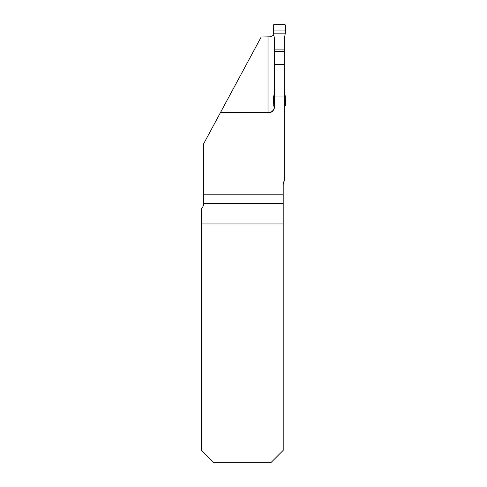 <?xml version="1.0" encoding="UTF-8"?>
<svg xmlns="http://www.w3.org/2000/svg" width="487" height="487" viewBox="0 0 487 487"><rect width="100%" height="100%" fill="white"/><g stroke="black" fill="none" stroke-linecap="round" stroke-linejoin="round"><path stroke-width="0.73" d="M203.475 194.83L283.203 194.83L283.203 450.335L270.888 462.65L213.738 462.65L201.423 450.335L201.423 208.844C203.036 206.817 203.718 205.228 203.475 204.071L203.475 144.085L220.227 113.002L268.014 112.972C271.703 112.661 273.883 110.695 274.552 107.061L274.583 106.44A6.568 6.568 0 0 1 268.014 113.002M284.231 38.917L284.231 180.963A6.568 6.568 0 0 0 283.203 184.488L283.203 194.83M284.231 96.018L274.583 96.018L274.583 106.44L274.059 106.44L273.237 105.618L273.493 97.619L274.583 91.873M284.231 51.391L274.583 51.391L274.583 64.369L284.231 64.369M274.583 96.018L274.583 64.369M273.664 35.271L270.072 36.829L261.196 37.006L220.361 112.759L268.014 112.759L268.014 37.006M274.583 105.886L274.528 107.037C273.785 110.567 271.618 112.473 268.014 112.759M274.583 38.917L274.583 51.391M201.423 223.947L283.203 223.947M283.203 184.488L284.231 180.963M268.014 112.972L220.361 112.759M273.493 33.171L273.237 25.172L274.059 24.35L284.755 24.35L285.577 25.172L285.321 33.171L273.493 33.171L274.686 39.831L274.686 51.391M284.128 51.391L284.128 39.831L285.321 33.171M274.686 49.911L284.128 49.911M284.231 106.44L285.577 105.618L285.254 96.006L284.231 91.873M285.321 97.619L284.231 97.619M274.583 97.619L273.493 97.619M285.309 30.06L273.505 30.06C272.957 27.777 273.146 25.878 274.059 24.35L284.755 24.35C285.668 25.878 285.857 27.777 285.309 30.06L273.505 30.06M285.309 100.73L284.231 100.73M274.583 100.73L273.505 100.73M283.203 203.682L203.475 203.682"/></g></svg>
